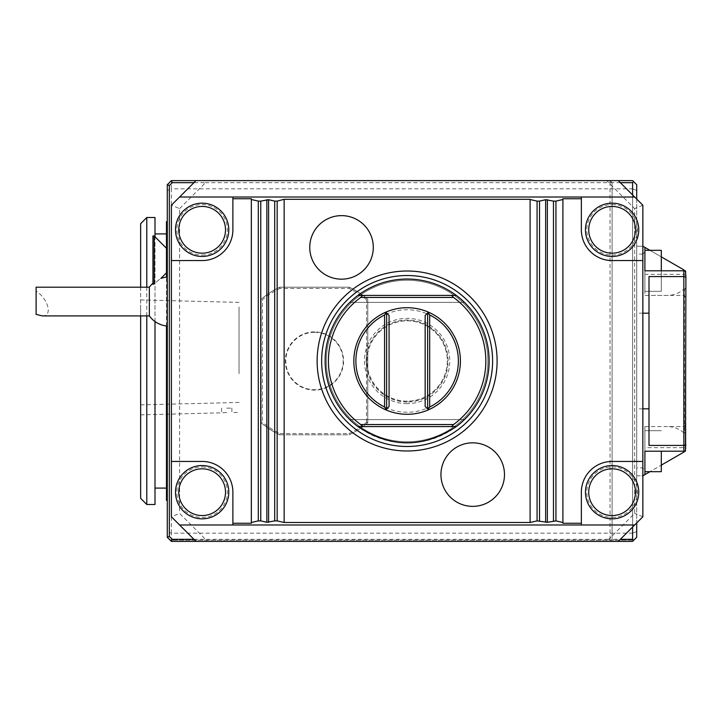 <?xml version="1.0" encoding="UTF-8"?>
<svg xmlns="http://www.w3.org/2000/svg" width="722" height="722" viewBox="0 0 722 722"><rect width="100%" height="100%" fill="white"/><g stroke="black" fill="none" stroke-linecap="round" stroke-linejoin="round"><path stroke-width="0.54" stroke-dasharray="3.61 2.71" d="M226.735 408.147L231.861 408.147L226.735 408.147M226.735 412.524L221.609 412.822L226.735 412.524M239.036 373.653L239.036 307.03L239.036 373.653M239.036 402.452L140.646 404.861L140.646 304.919L140.646 404.618M140.646 223.658L140.646 498.342M140.646 315.902L140.646 287.203M385.765 409.825L386.622 408.968L386.622 313.032L385.765 312.175A53.293 53.293 0 0 1 459.291 350.089A53.293 53.293 0 0 1 407.118 414.293A53.293 53.293 0 0 1 385.765 312.175M428.48 409.825L427.623 408.968L427.623 313.032L428.48 312.175M407.118 412.244A51.244 51.244 0 0 1 362.742 335.378A51.244 51.244 0 0 1 451.503 335.378A51.244 51.244 0 0 1 407.118 412.244M407.118 401.179A40.179 40.179 0 0 1 372.326 340.91A40.179 40.179 0 0 1 441.918 340.91A40.179 40.179 0 0 1 407.118 401.179A40.179 40.179 0 0 1 372.326 340.91A40.179 40.179 0 0 1 441.918 340.91A40.179 40.179 0 0 1 407.118 401.179M407.118 402.001A41.001 41.001 0 0 1 371.613 340.504A41.001 41.001 0 0 1 442.622 340.504A41.001 41.001 0 0 1 407.118 402.001A41.001 41.001 0 0 0 442.622 340.504A41.001 41.001 0 0 0 371.613 340.504A41.001 41.001 0 0 0 407.118 402.001M357.922 295.406L349.8 302.374L357.922 295.406L456.322 295.406L357.922 295.406L349.8 302.374L464.445 302.374L456.322 295.406L464.445 302.374L456.322 295.406L357.922 295.406L456.322 295.406L464.445 302.374L456.322 295.406L357.922 295.406L349.8 302.374L357.922 295.406L456.322 295.406L464.445 302.374L456.322 295.406L357.922 295.406L349.8 302.374L464.445 302.374L456.322 295.406L464.445 302.374L456.322 295.406L357.922 295.406L456.322 295.406L464.445 302.374L456.322 295.406L357.922 295.406L349.8 302.374L357.922 295.406L456.322 295.406L464.445 302.374L456.322 295.406L357.922 295.406L349.8 302.374L464.445 302.374L456.322 295.406L464.445 302.374L456.322 295.406L357.922 295.406L456.322 295.406L464.445 302.374L349.8 302.374L357.922 295.406L349.8 302.374L357.922 295.406L456.322 295.406L357.922 295.406L349.8 302.374L464.445 302.374L349.8 302.374L357.922 295.406L456.322 295.406L464.445 302.374L349.8 302.374L357.922 295.406L349.8 302.374L357.922 295.406L456.322 295.406L464.445 302.374L349.8 302.374L357.922 295.406L349.8 302.374L464.445 302.374L349.8 302.374L357.922 295.406L456.322 295.406M456.322 426.594L464.445 419.626L456.322 426.594L357.922 426.594L456.322 426.594L357.922 426.594L349.8 419.626L357.922 426.594L456.322 426.594L464.445 419.626L349.8 419.626L357.922 426.594L349.8 419.626L357.922 426.594L456.322 426.594L357.922 426.594L349.8 419.626L357.922 426.594L456.322 426.594L464.445 419.626L456.322 426.594L357.922 426.594L349.8 419.626L357.922 426.594L456.322 426.594L464.445 419.626L349.8 419.626L357.922 426.594L349.8 419.626L357.922 426.594L456.322 426.594L357.922 426.594L349.8 419.626L357.922 426.594L456.322 426.594L464.445 419.626L456.322 426.594L357.922 426.594L349.8 419.626L357.922 426.594L456.322 426.594L464.445 419.626L349.8 419.626L357.922 426.594L349.8 419.626L464.445 419.626L456.322 426.594L357.922 426.594L456.322 426.594L464.445 419.626L456.322 426.594L357.922 426.594L349.8 419.626L464.445 419.626L456.322 426.594L464.445 419.626L349.8 419.626L464.445 419.626L456.322 426.594L357.922 426.594L456.322 426.594L464.445 419.626L456.322 426.594L357.922 426.594L349.8 419.626L464.445 419.626L456.322 426.594L464.445 419.626L349.8 419.626L464.445 419.626L456.322 426.594L357.922 426.594M407.118 279.008A81.992 81.992 0 0 1 478.126 402.001A81.992 81.992 0 0 1 336.109 402.001A81.992 81.992 0 0 1 407.118 279.008M407.118 441.765A80.765 80.765 0 0 1 337.174 320.622A80.765 80.765 0 0 1 477.062 320.622A80.765 80.765 0 0 1 407.118 441.765A80.765 80.765 0 0 1 337.174 320.622A80.765 80.765 0 0 1 477.062 320.622A80.765 80.765 0 0 1 407.118 441.765A80.774 80.774 0 0 0 477.071 320.613A80.774 80.774 0 0 0 337.174 320.613A80.774 80.774 0 0 0 407.118 441.774M661.298 451.196L661.298 471.692M193.938 539.334L608.709 539.334L606.661 541.383L618.258 541.383L610.054 541.383L612.103 539.334L610.054 539.334L610.054 182.666L205.535 182.666L207.584 180.617L606.661 180.617L634.656 208.604L634.656 513.396L608.709 539.334L610.054 539.334L610.054 541.383L612.103 539.334L612.103 182.666L610.054 182.666L610.054 180.617L618.258 180.617L606.661 180.617M36.1 314.368L36.1 287.203M42.282 315.902C52.841 316.48 48.536 299.224 36.1 291.101M644.899 447.676L644.899 451.196L685.458 451.196L685.9 446.62L683.851 447.676L683.851 451.196L683.851 426.594L683.851 447.676L644.899 447.676L644.899 426.594L644.899 471.692L644.899 430.691L644.899 471.692L649.953 471.692L661.298 465.139M620.306 182.666L612.103 182.666L612.103 539.334L620.306 539.334M610.054 541.383L195.987 541.383L207.584 541.383L179.588 513.396L171.394 516.79L195.987 541.383M166.466 221.609L166.466 500.391M166.466 325.983L166.466 277.122M166.466 272.853L166.466 248.26L166.466 272.853M149.364 315.902L149.364 287.203M154.174 235.959L154.174 283.863C162.378 276.995 162.378 276.995 154.174 283.863L152.938 284.333L152.938 235.959M207.584 180.617L195.987 180.617L171.394 205.21L179.588 208.604L179.588 513.396M179.588 208.604L205.535 182.666L193.938 182.666M606.661 541.383L207.584 541.383M530.11 522.683L530.11 199.317M284.134 522.683L284.134 199.317M562.907 523.251L562.907 198.749M251.337 523.251L251.337 198.749M634.656 197.016L179.588 197.016M618.258 541.383L642.851 516.79L642.851 205.21L618.258 180.617M642.851 205.21L634.656 208.604M171.394 205.21L171.394 516.79M642.851 516.79L634.656 513.396M634.656 524.984L179.588 524.984M171.394 260.561L202.133 260.561A30.748 30.748 0 0 0 232.881 229.813L232.881 197.016M642.851 260.561L612.103 260.561A30.748 30.748 0 0 1 581.354 229.813L581.354 197.016M171.394 461.439L202.133 461.439A30.748 30.748 0 0 1 232.881 492.187L232.881 524.984M642.851 461.439L612.103 461.439A30.748 30.748 0 0 0 581.354 492.187L581.354 524.984M612.103 517.466A25.279 25.279 0 0 0 637.382 492.187A25.279 25.279 0 0 0 612.103 466.917A25.279 25.279 0 0 0 586.833 492.187A25.279 25.279 0 0 0 612.103 517.466M202.133 466.917A25.279 25.279 0 0 1 227.412 492.187A25.279 25.279 0 0 1 202.133 517.466A25.279 25.279 0 0 1 176.863 492.187A25.279 25.279 0 0 1 202.133 466.917M612.103 204.534A25.279 25.279 0 0 1 637.382 229.813A25.279 25.279 0 0 1 612.103 255.083A25.279 25.279 0 0 1 586.833 229.813A25.279 25.279 0 0 1 612.103 204.534M202.133 255.083A25.279 25.279 0 0 0 227.412 229.813A25.279 25.279 0 0 0 202.133 204.534A25.279 25.279 0 0 0 176.863 229.813A25.279 25.279 0 0 0 202.133 255.083M610.054 180.617L612.103 182.666L610.054 180.617L195.987 180.617M684.573 451.196L685.9 448.885L685.9 287.834L684.447 289.405L684.447 432.595L683.851 432.857L683.851 451.196L644.899 451.196L644.899 426.594L683.851 426.594L685.9 424.545L685.9 448.885L684.122 451.963L642.851 475.789L636.705 475.789L636.705 246.211L636.705 475.789L642.851 475.789M636.705 190.509L632.607 188.812L632.607 180.617L636.705 184.715L636.705 537.285L632.607 541.383L171.394 541.383L167.287 537.285L167.287 184.715L171.394 180.617L171.394 188.812L167.287 190.509M632.607 527.033L632.607 194.967M685.9 446.62L685.9 424.545M167.287 361L167.287 500.391L167.287 361M167.287 301.552L167.287 326.064L167.287 301.552M167.287 260.561L167.287 248.26L167.287 260.561M636.705 531.491L632.607 533.188L632.607 540.155L170.157 540.155L171.394 540.155L171.394 533.188L167.287 531.491M644.899 451.196L683.851 451.196L683.869 452.107M636.705 199.064L636.705 522.936M642.851 408.823L636.705 408.823M685.9 287.834L685.9 271.066L683.851 270.804L683.851 295.406L683.851 270.804L683.851 289.143L684.447 289.405M632.607 540.155L171.394 540.155M684.573 270.804L685.9 273.115L684.122 270.037L644.899 247.393L644.899 251.779L642.851 254.09L642.851 467.91L636.705 467.91M642.851 254.09L636.705 254.09M644.899 474.607L644.899 470.221L642.851 467.91M644.899 470.221L644.899 426.594M683.851 432.857C679.149 428.769 673.68 426.675 667.453 426.594M684.447 432.595L685.9 434.166M685.9 275.38L683.851 274.324L644.899 274.324L644.899 295.406L667.453 295.406C673.68 295.325 679.149 293.231 683.851 289.143M649.006 445.42L649.006 276.58M642.851 313.177L636.705 313.177M642.851 246.211L636.705 246.211L642.851 246.211L644.899 247.393L644.899 274.324M683.869 269.893L683.851 270.804L644.899 270.804L644.899 250.308L644.899 291.309L644.899 250.308L644.899 291.309L644.899 270.804L683.851 270.804L644.899 270.804M649.953 250.308L661.298 256.861M667.453 295.406L644.899 295.406L644.899 251.779M632.607 180.617L171.394 180.617M171.394 533.188L171.394 188.812L632.607 188.812L632.607 533.188L171.394 533.188M279.775 287.203L349.159 287.203A81.541 81.541 0 0 1 367.769 299.287L367.769 422.713A81.541 81.541 0 0 1 349.159 434.797L279.775 434.797A81.541 81.541 0 0 1 261.174 422.713L261.174 299.287A81.541 81.541 0 0 1 279.775 287.203L279.955 288.439L348.979 288.439A80.35 80.35 0 0 1 366.532 299.792L367.769 299.233A81.586 81.586 0 0 0 349.258 287.203L348.979 288.439M154.995 217.512L154.995 504.488M154.995 321.534L154.995 236.78M146.792 217.512L146.792 504.488M146.792 315.902L146.792 287.203M661.298 291.309L661.298 250.308L661.298 291.309L644.899 291.309L661.298 291.309M644.899 250.308L661.298 250.308L661.298 270.804M279.775 434.797L279.676 434.797A81.586 81.586 0 0 1 261.174 422.767L262.402 422.208L262.402 299.792A80.35 80.35 0 0 1 279.955 288.439M261.174 422.713L261.174 422.767A81.586 81.586 0 0 0 279.676 434.797L279.955 433.561A80.35 80.35 0 0 1 262.402 422.208M367.769 422.713L366.532 422.208A80.35 80.35 0 0 1 348.979 433.561L349.258 434.797A81.586 81.586 0 0 0 367.769 422.767A81.586 81.586 0 0 1 349.258 434.797L279.676 434.797M261.174 422.767L261.174 299.233L262.402 299.792M261.174 299.287L261.174 299.233A81.586 81.586 0 0 1 279.676 287.203L349.258 287.203A81.586 81.586 0 0 1 367.769 299.233L367.769 422.767M279.955 433.561L348.979 433.561M366.532 422.208L366.532 299.792M261.174 299.233A81.586 81.586 0 0 1 279.676 287.203M314.467 331.894A29.106 29.106 0 0 0 289.26 375.557A29.106 29.106 0 0 0 339.674 375.557A29.106 29.106 0 0 0 314.467 331.894M314.467 332.3A28.7 28.7 0 0 1 339.322 375.35A28.7 28.7 0 0 1 289.612 375.35A28.7 28.7 0 0 1 314.467 332.3M638.753 492.187A26.651 26.651 0 0 1 598.782 515.264A26.651 26.651 0 0 1 598.782 469.11A26.651 26.651 0 0 1 638.753 492.187M228.784 492.187A26.651 26.651 0 0 1 188.812 515.264A26.651 26.651 0 0 1 188.812 469.11A26.651 26.651 0 0 1 228.784 492.187M638.753 229.813A26.651 26.651 0 0 1 598.782 252.89A26.651 26.651 0 0 1 598.782 206.736A26.651 26.651 0 0 1 638.753 229.813M228.784 229.813A26.651 26.651 0 0 1 188.812 252.89A26.651 26.651 0 0 1 188.812 206.736A26.651 26.651 0 0 1 228.784 229.813M440.943 474.607A31.777 31.777 0 0 1 488.604 447.089A31.777 31.777 0 0 1 488.604 502.115A31.777 31.777 0 0 1 440.943 474.607M309.756 247.393A31.777 31.777 0 0 1 357.417 219.885A31.777 31.777 0 0 1 357.417 274.911A31.777 31.777 0 0 1 309.756 247.393M407.118 403.634A42.634 42.634 0 0 1 370.196 339.683A42.634 42.634 0 0 1 444.048 339.683A42.634 42.634 0 0 1 407.118 403.634M407.118 401.261A40.261 40.261 0 0 1 372.254 340.865A40.261 40.261 0 0 1 441.99 340.865A40.261 40.261 0 0 1 407.118 401.261M407.118 275.524A85.476 85.476 0 0 0 333.095 403.742A85.476 85.476 0 0 0 481.15 403.742A85.476 85.476 0 0 0 407.118 275.524M221.609 408.147L221.609 412.822L140.646 414.852M231.861 408.147L231.861 412.56L239.036 412.379M239.036 302.392L140.646 299.919M661.298 430.691L644.899 430.691L661.298 430.691M644.899 295.406L683.851 295.406L685.9 297.455"/><path stroke-width="1.08" d="M154.995 321.534L154.995 504.488L146.792 504.488L140.646 498.342L140.646 315.902M140.646 287.203L140.646 223.658L146.792 217.512L146.792 287.203M384.573 407.018L384.573 314.982L386.135 312.545L389.086 315.496L386.622 313.032L386.622 408.968L386.135 409.455L384.573 407.018A51.244 51.244 0 0 1 384.573 314.982M389.086 406.504L386.622 408.968L389.086 406.504L389.086 315.496M429.671 407.018L428.11 409.455L425.159 406.504L427.623 408.968L427.623 313.032L428.11 312.545L429.671 314.982A51.244 51.244 0 0 1 429.671 407.018L429.671 314.982M425.159 315.496L427.623 313.032L425.159 315.496L425.159 406.504M386.135 312.545L385.765 312.175A53.293 53.293 0 0 1 428.48 312.175L428.11 312.545M386.135 409.455L385.765 409.825A53.293 53.293 0 0 1 385.765 312.175M385.765 409.825A53.293 53.293 0 0 0 428.48 409.825L428.11 409.455M428.48 312.175A53.293 53.293 0 0 1 428.48 409.825M453.551 424.545L451.593 426.594L362.652 426.594L360.693 424.545L453.551 424.545A78.698 78.698 0 0 0 453.551 297.455L360.693 297.455A78.698 78.698 0 0 0 360.693 424.545M360.693 297.455L362.652 295.406L451.593 295.406L453.551 297.455M451.593 295.406L456.322 295.406C441.683 284.648 425.285 279.179 407.118 279.008C388.959 279.179 372.561 284.648 357.922 295.406L362.652 295.406M362.652 426.594L357.922 426.594A81.992 81.992 0 0 1 357.922 295.406M357.922 426.594C390.719 448.254 423.516 448.254 456.322 426.594L451.593 426.594M456.322 295.406A81.992 81.992 0 0 1 456.322 426.594M407.118 271.012A89.988 89.988 0 0 0 329.187 405.99A89.988 89.988 0 0 0 485.058 405.99A89.988 89.988 0 0 0 407.118 271.012A89.988 89.988 0 0 0 329.187 405.99A89.988 89.988 0 0 0 485.058 405.99A89.988 89.988 0 0 0 407.118 271.012M661.298 465.139L683.869 452.107L683.851 451.196L644.899 451.196L644.899 471.692L661.298 471.692L661.298 451.196M149.364 315.902L42.282 315.902L36.1 314.368L36.1 287.203L149.364 287.203L149.364 315.902A24.602 24.602 0 0 0 167.287 326.064M232.881 524.984L179.588 524.984L171.394 516.79L171.394 461.439L202.133 461.439A30.748 30.748 0 0 1 232.881 492.187L232.881 524.984L634.656 524.984L618.258 541.383L171.394 541.383L172.242 539.334L193.938 539.334M167.287 500.391L166.466 500.391L166.466 325.983M166.466 277.122L166.466 272.853L160.862 278.466A24.602 24.602 0 0 1 167.287 277.04M167.287 272.853L166.466 272.853L166.466 221.609L167.287 221.609M152.938 235.959L152.938 284.333L154.174 283.863C162.378 276.995 162.378 276.995 154.174 283.863L154.174 235.959L152.938 235.959M193.938 182.666L172.242 182.666L169.336 185.563L169.336 536.437L167.287 537.285L167.287 184.715L171.394 180.617L632.607 180.617L633.627 181.637L632.607 182.666L620.306 182.666M171.394 541.383L167.287 537.285M169.336 536.437L172.242 539.334M309.756 247.393A31.777 31.777 0 0 1 357.417 219.885A31.777 31.777 0 0 1 357.417 274.911A31.777 31.777 0 0 1 309.756 247.393M440.943 474.607A31.777 31.777 0 0 1 488.604 447.089A31.777 31.777 0 0 1 488.604 502.115A31.777 31.777 0 0 1 440.943 474.607M634.656 524.984L642.851 516.79L642.851 461.439L612.103 461.439A30.748 30.748 0 0 0 581.354 492.187L581.354 523.251L562.907 523.251L562.907 522.493L555.94 520.887L547.384 522.295L537.078 520.887L530.11 522.493L530.11 199.317L284.134 199.317L277.158 201.113L277.158 520.887L284.134 522.493L284.134 199.507M284.134 522.493L530.11 522.493M530.11 199.507L537.078 201.113L537.078 520.887M539.542 520.887L539.542 201.113L537.078 201.113M539.542 201.113L545.642 199.705L553.476 201.113L553.476 520.887M555.94 520.887L555.94 201.113L553.476 201.113M555.94 201.113L562.907 199.507L562.907 198.749L581.354 198.749L581.354 197.016L634.656 197.016L618.258 180.617M562.907 522.493L562.907 199.507M232.881 523.251L251.337 523.251L251.337 198.749L232.881 198.749L232.881 197.016L581.354 197.016M251.337 522.493L258.305 520.887L258.305 201.113L251.337 199.507M258.305 520.887L260.759 520.887L260.759 201.113L258.305 201.113M260.759 520.887L266.86 522.295L274.703 520.887L274.703 201.113L268.602 199.705L260.759 201.113M274.703 201.113L277.158 201.113M274.703 520.887L277.158 520.887M232.881 197.016L179.588 197.016L195.987 180.617M171.394 461.439L171.394 260.561L202.133 260.561A30.748 30.748 0 0 0 232.881 229.813L232.881 198.749M642.851 461.439L642.851 260.561L612.103 260.561A30.748 30.748 0 0 1 581.354 229.813L581.354 198.749M581.354 524.984L581.354 523.251M179.588 524.984L195.987 541.383M179.588 197.016L171.394 205.21L171.394 260.561M642.851 260.561L642.851 205.21L634.656 197.016M172.242 182.666L171.394 180.617M169.336 185.563L167.287 184.715M644.899 451.196L644.899 474.607L649.953 471.692L661.298 471.692M620.306 539.334L632.607 539.334L633.627 540.363L632.607 541.383L618.258 541.383M632.607 539.334L632.607 527.033M632.607 194.967L632.607 182.666M685.458 451.196L683.851 451.196L683.851 276.58L685.9 277.149L685.458 451.196M683.869 452.107L684.573 451.196M685.9 444.851L683.851 445.42L649.006 445.42L649.006 408.823L642.851 408.823M642.851 475.789L644.899 474.607M633.627 540.363L636.705 537.285L636.705 522.936M633.627 181.637L636.705 184.715L636.705 199.064M649.006 408.823L649.006 276.58L683.851 276.58L683.851 270.804L685.458 270.804L685.9 277.149M649.006 313.177L642.851 313.177M684.573 270.804L683.869 269.893L683.851 270.804L644.899 270.804L644.899 247.393L642.851 246.211M661.298 270.804L661.298 250.308L644.899 250.308L644.899 247.393L649.953 250.308M661.298 256.861L683.869 269.893M644.899 250.308L644.899 270.804M154.995 236.78L154.995 217.512L146.792 217.512M146.792 504.488L146.792 315.902M635.477 492.187A23.366 23.366 0 0 1 600.424 512.43A23.366 23.366 0 0 1 600.424 471.953A23.366 23.366 0 0 1 635.477 492.187M638.753 492.187A26.651 26.651 0 0 1 598.782 515.264A26.651 26.651 0 0 1 598.782 469.11A26.651 26.651 0 0 1 638.753 492.187M225.508 492.187A23.366 23.366 0 0 1 190.455 512.43A23.366 23.366 0 0 1 190.455 471.953A23.366 23.366 0 0 1 225.508 492.187M228.784 492.187A26.651 26.651 0 0 1 188.812 515.264A26.651 26.651 0 0 1 188.812 469.11A26.651 26.651 0 0 1 228.784 492.187M635.477 229.813A23.366 23.366 0 0 1 600.424 250.047A23.366 23.366 0 0 1 600.424 209.57A23.366 23.366 0 0 1 635.477 229.813M638.753 229.813A26.651 26.651 0 0 1 598.782 252.89A26.651 26.651 0 0 1 598.782 206.736A26.651 26.651 0 0 1 638.753 229.813M225.508 229.813A23.366 23.366 0 0 1 190.455 250.047A23.366 23.366 0 0 1 190.455 209.57A23.366 23.366 0 0 1 225.508 229.813M228.784 229.813A26.651 26.651 0 0 1 188.812 252.89A26.651 26.651 0 0 1 188.812 206.736A26.651 26.651 0 0 1 228.784 229.813M407.118 275.524A85.476 85.476 0 0 0 333.095 403.742A85.476 85.476 0 0 0 481.15 403.742A85.476 85.476 0 0 0 407.118 275.524M545.642 522.295L545.642 199.705M547.384 522.295L547.384 199.705M266.86 522.295L266.86 199.705M268.602 522.295L268.602 199.705M167.287 248.26L166.466 248.26L154.174 235.959M152.938 283.223A24.602 24.602 0 0 0 149.364 287.203M166.466 233.91L154.995 233.91M166.466 488.09L154.995 488.09"/></g></svg>

